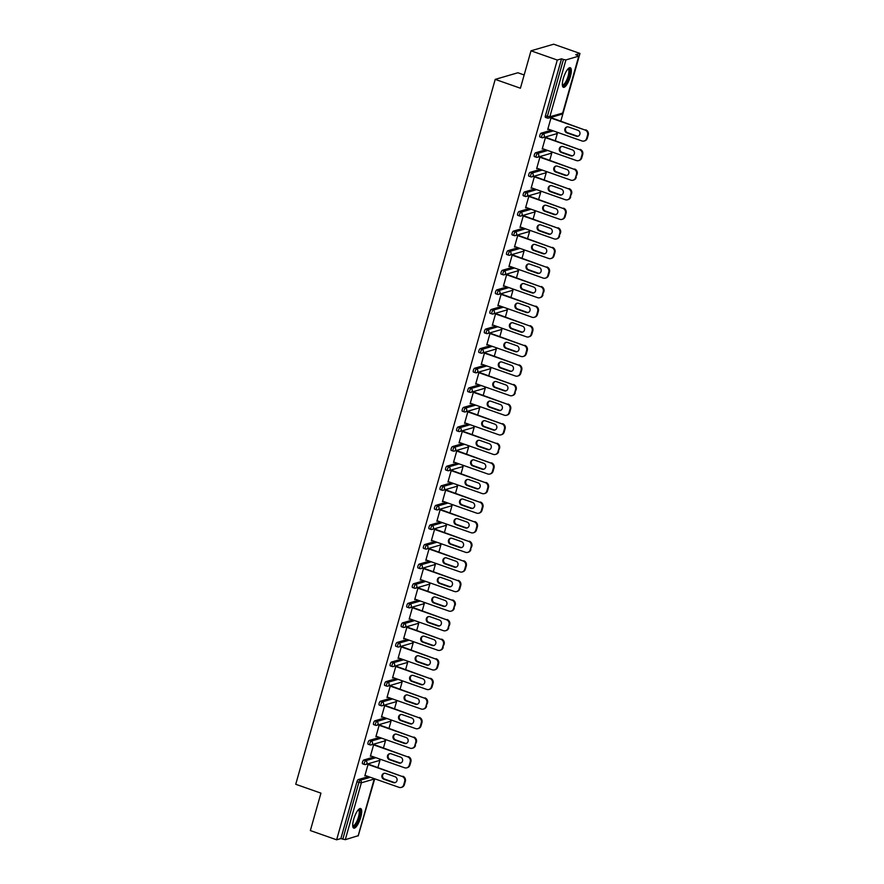 <?xml version="1.0" encoding="UTF-8"?>
<svg xmlns="http://www.w3.org/2000/svg" width="884" height="884" viewBox="0 0 884 884"><rect width="100%" height="100%" fill="white"/><g stroke="black" fill="none" stroke-linecap="round" stroke-linejoin="round"><path stroke-width="1.33" d="M360.749 817.313A10.387 3.061 109.4 0 0 360.65 808.54A10.387 3.061 109.4 0 0 353.666 819.369A10.387 3.061 109.4 0 0 353.766 828.131A10.387 3.061 109.4 0 0 360.749 817.313M570.379 76.477A10.387 3.061 109.4 0 0 570.279 67.714A10.387 3.061 109.4 0 0 563.296 78.543A10.387 3.061 109.4 0 0 563.395 87.306A10.387 3.061 109.4 0 0 570.379 76.477M524.168 74.963L517.902 72.764L495.217 79.372L295.742 784.285L320.947 793.147L310.35 830.562L336.627 839.8L557.285 60.046L530.997 50.808L553.693 44.2L579.97 53.438L575.727 54.675L578.887 56.09L562.732 112.832M358.959 833.292L374.717 778.815M377.921 767.489L380.253 759.223M383.457 747.897L385.8 739.632M389.004 728.317L391.336 720.051M394.54 708.725L396.883 700.459M400.087 689.133L402.43 680.868M405.634 669.553L407.966 661.287M411.171 649.961L413.513 641.696M416.718 630.369L419.06 622.104M422.254 610.789L424.596 602.523M427.801 591.197L430.143 582.932M433.348 571.605L435.679 563.34M438.884 552.025L441.226 543.759M444.431 532.433L446.774 524.168M449.978 512.842L452.31 504.576M455.514 493.261L457.857 484.996M461.061 473.669L463.393 465.404M466.597 454.078L468.94 445.812M472.144 434.497L474.487 426.232M477.692 414.905L480.023 406.64M483.228 395.314L485.57 387.048M488.775 375.733L491.117 367.468M494.311 356.142L496.653 347.876M499.858 336.55L502.2 328.284M505.405 316.969L507.736 308.704M510.941 297.378L513.284 289.112M516.488 277.786L518.831 269.521M522.035 258.205L524.367 249.94M527.571 238.614L529.914 230.348M533.118 219.022L535.45 210.757M538.654 199.441L540.997 191.176M544.201 179.85L546.544 171.584M549.749 160.258L552.08 151.993M555.285 140.678L557.627 132.412M560.832 121.086L579.97 53.438M545.572 117.373A2 0.586 -70.6 0 1 545.45 117.373A2 0.586 -70.6 0 1 545.428 115.694L547.351 116.368L563.439 59.482L565.926 59.924L578.887 56.09M545.428 115.694L561.528 58.808L557.285 60.046M563.439 59.482L561.528 58.808M358.186 835.7L345.279 839.678L340.87 838.562L336.627 839.8M495.217 79.372L520.411 88.223L530.997 50.808M547.848 129.086L548.412 129.285L547.726 129.484L551.108 117.55L551.649 117.859M340.87 838.562L356.97 781.688A2 0.586 -70.6 0 1 358.186 779.6L368.451 776.616M362.661 763.776A2 0.586 -70.6 0 1 362.528 763.776A2 0.586 -70.6 0 1 362.517 762.096A2 0.586 -70.6 0 1 363.733 760.019L373.998 757.024M368.208 744.195A2 0.586 -70.6 0 1 368.076 744.195A2 0.586 -70.6 0 1 368.053 742.505A2 0.586 -70.6 0 1 369.269 740.427L379.545 737.433M373.744 724.604A2 0.586 -70.6 0 1 373.623 724.604A2 0.586 -70.6 0 1 373.601 722.924A2 0.586 -70.6 0 1 374.816 720.836L385.081 717.841M379.291 705.012A2 0.586 -70.6 0 1 379.159 705.012A2 0.586 -70.6 0 1 379.148 703.332A2 0.586 -70.6 0 1 380.352 701.255L390.629 698.261M384.838 685.431A2 0.586 -70.6 0 1 384.706 685.431A2 0.586 -70.6 0 1 384.684 683.741A2 0.586 -70.6 0 1 385.899 681.663L396.165 678.669M390.374 665.84A2 0.586 -70.6 0 1 390.242 665.84A2 0.586 -70.6 0 1 390.231 664.16A2 0.586 -70.6 0 1 391.446 662.072L401.712 659.077M395.921 646.248A2 0.586 -70.6 0 1 395.789 646.248A2 0.586 -70.6 0 1 395.767 644.569A2 0.586 -70.6 0 1 396.982 642.491L407.259 639.497M401.458 626.668A2 0.586 -70.6 0 1 401.336 626.668A2 0.586 -70.6 0 1 401.314 624.977A2 0.586 -70.6 0 1 402.529 622.9L412.795 619.905M407.005 607.076A2 0.586 -70.6 0 1 406.872 607.076A2 0.586 -70.6 0 1 406.861 605.396A2 0.586 -70.6 0 1 408.065 603.308L418.342 600.313M412.552 587.484A2 0.586 -70.6 0 1 412.419 587.484A2 0.586 -70.6 0 1 412.397 585.805A2 0.586 -70.6 0 1 413.613 583.727L423.878 580.733M418.088 567.904A2 0.586 -70.6 0 1 417.966 567.904A2 0.586 -70.6 0 1 417.944 566.213A2 0.586 -70.6 0 1 419.16 564.136L429.425 561.141M423.635 548.312A2 0.586 -70.6 0 1 423.502 548.312A2 0.586 -70.6 0 1 423.48 546.632A2 0.586 -70.6 0 1 424.696 544.544L434.972 541.549M429.171 528.72A2 0.586 -70.6 0 1 429.049 528.72A2 0.586 -70.6 0 1 429.027 527.041A2 0.586 -70.6 0 1 430.243 524.952L440.508 521.969M434.718 509.14A2 0.586 -70.6 0 1 434.585 509.14A2 0.586 -70.6 0 1 434.574 507.449A2 0.586 -70.6 0 1 435.79 505.372L446.055 502.377M440.265 489.548A2 0.586 -70.6 0 1 440.133 489.548A2 0.586 -70.6 0 1 440.11 487.869A2 0.586 -70.6 0 1 441.326 485.78L451.602 482.786M445.801 469.957A2 0.586 -70.6 0 1 445.68 469.957A2 0.586 -70.6 0 1 445.658 468.277A2 0.586 -70.6 0 1 446.873 466.188L457.138 463.205M451.348 450.376A2 0.586 -70.6 0 1 451.216 450.376A2 0.586 -70.6 0 1 451.205 448.685A2 0.586 -70.6 0 1 452.409 446.608L462.686 443.613M456.895 430.784A2 0.586 -70.6 0 1 456.763 430.784A2 0.586 -70.6 0 1 456.741 429.105A2 0.586 -70.6 0 1 457.956 427.016L468.222 424.022M462.431 411.193A2 0.586 -70.6 0 1 462.299 411.193A2 0.586 -70.6 0 1 462.288 409.513A2 0.586 -70.6 0 1 463.503 407.425L473.769 404.441M467.979 391.612A2 0.586 -70.6 0 1 467.846 391.612A2 0.586 -70.6 0 1 467.824 389.921A2 0.586 -70.6 0 1 469.039 387.844L479.316 384.849M473.515 372.02A2 0.586 -70.6 0 1 473.393 372.02A2 0.586 -70.6 0 1 473.371 370.341A2 0.586 -70.6 0 1 474.586 368.252L484.852 365.258M479.062 352.429A2 0.586 -70.6 0 1 478.929 352.429A2 0.586 -70.6 0 1 478.918 350.749A2 0.586 -70.6 0 1 480.123 348.661L490.399 345.677M484.609 332.848A2 0.586 -70.6 0 1 484.476 332.848A2 0.586 -70.6 0 1 484.454 331.157A2 0.586 -70.6 0 1 485.67 329.08L495.935 326.086M490.145 313.256A2 0.586 -70.6 0 1 490.012 313.256A2 0.586 -70.6 0 1 490.001 311.577A2 0.586 -70.6 0 1 491.217 309.488L501.482 306.494M495.692 293.665A2 0.586 -70.6 0 1 495.559 293.665A2 0.586 -70.6 0 1 495.537 291.985A2 0.586 -70.6 0 1 496.753 289.897L507.029 286.913M501.228 274.084A2 0.586 -70.6 0 1 501.106 274.084A2 0.586 -70.6 0 1 501.084 272.394A2 0.586 -70.6 0 1 502.3 270.316L512.565 267.322M506.775 254.493A2 0.586 -70.6 0 1 506.642 254.493A2 0.586 -70.6 0 1 506.631 252.813A2 0.586 -70.6 0 1 507.836 250.725L518.112 247.73M512.322 234.901A2 0.586 -70.6 0 1 512.19 234.901A2 0.586 -70.6 0 1 512.168 233.221A2 0.586 -70.6 0 1 513.383 231.133L523.648 228.149M517.858 215.32A2 0.586 -70.6 0 1 517.737 215.32A2 0.586 -70.6 0 1 517.715 213.63A2 0.586 -70.6 0 1 518.93 211.552L529.196 208.558M523.405 195.729A2 0.586 -70.6 0 1 523.273 195.729A2 0.586 -70.6 0 1 523.262 194.049A2 0.586 -70.6 0 1 524.466 191.961L534.743 188.966M528.941 176.137A2 0.586 -70.6 0 1 528.82 176.137A2 0.586 -70.6 0 1 528.798 174.457A2 0.586 -70.6 0 1 530.013 172.369L540.279 169.385M534.488 156.556A2 0.586 -70.6 0 1 534.356 156.556A2 0.586 -70.6 0 1 534.345 154.866A2 0.586 -70.6 0 1 535.56 152.788L545.826 149.794M540.036 136.965A2 0.586 -70.6 0 1 539.903 136.965A2 0.586 -70.6 0 1 539.881 135.285A2 0.586 -70.6 0 1 541.096 133.197L551.373 130.202M546.102 137.44L545.561 137.142L542.19 149.065L542.898 148.766M540.555 157.032L540.025 156.733L536.643 168.656L537.35 168.358M535.019 176.623L534.477 176.314L531.107 188.248L531.814 187.938M529.472 196.204L528.93 195.905L525.56 207.828L526.267 207.53M523.936 215.795L523.394 215.497L520.013 227.42L520.731 227.122M518.389 235.387L517.847 235.078L514.477 247.012L515.184 246.702M512.842 254.968L512.311 254.669L508.93 266.592L509.637 266.294M507.305 274.559L506.764 274.261L503.383 286.184L504.101 285.886M501.758 294.151L501.217 293.842L497.847 305.776L498.554 305.466M496.211 313.732L495.681 313.433L492.3 325.356L493.018 325.058M490.675 333.323L490.134 333.025L486.764 344.948L487.471 344.649M485.128 352.915L484.587 352.606L481.216 364.539L481.924 364.23M479.592 372.495L479.051 372.197L475.669 384.12L476.388 383.822M474.045 392.087L473.504 391.789L470.133 403.712L470.841 403.413M468.498 411.679L467.967 411.369L464.586 423.303L465.293 422.994M462.962 431.259L462.42 430.961L459.05 442.884L459.757 442.586M457.415 450.851L456.873 450.553L453.503 462.476L454.21 462.177M451.879 470.443L451.337 470.133L447.956 482.067L448.674 481.758M446.332 490.023L445.79 489.725L442.42 501.648L443.127 501.35M440.784 509.615L440.254 509.317L436.873 521.24L437.58 520.941M435.248 529.207L434.707 528.897L431.326 540.831L432.044 540.522M429.701 548.787L429.16 548.489L425.79 560.412L426.497 560.113M424.154 568.379L423.624 568.081L420.243 580.003L420.961 579.705M418.618 587.971L418.077 587.661L414.707 599.595L415.414 599.286M413.071 607.551L412.53 607.253L409.159 619.176L409.867 618.877M407.535 627.143L406.994 626.844L403.612 638.767L404.331 638.469M401.988 646.734L401.447 646.425L398.076 658.359L398.783 658.05M396.441 666.315L395.91 666.017L392.529 677.94L393.236 677.641M390.905 685.907L390.363 685.608L386.993 697.531L387.7 697.233M385.358 705.498L384.816 705.189L381.446 717.123L382.153 716.814M379.822 725.079L379.28 724.781L375.899 736.704L376.617 736.405M374.275 744.671L373.733 744.372L370.363 756.295L371.07 755.997M368.727 764.262L368.197 763.953L364.816 775.887L365.523 775.577M542.864 148.866L542.301 148.667M537.328 168.457L536.754 168.258M531.781 188.049L531.218 187.85M526.245 207.63L525.671 207.431M520.698 227.221L520.135 227.022M515.151 246.813L514.587 246.614M509.615 266.393L509.04 266.195M504.068 285.985L503.504 285.786M498.521 305.577L497.957 305.378M492.985 325.157L492.41 324.958M487.438 344.749L486.874 344.55M481.902 364.341L481.327 364.142M476.354 383.921L475.791 383.722M470.807 403.513L470.244 403.314M465.271 423.104L464.697 422.906M459.724 442.685L459.161 442.486M454.188 462.277L453.614 462.078M448.641 481.868L448.077 481.669M443.094 501.449L442.53 501.25M437.558 521.041L436.983 520.842M432.011 540.632L431.447 540.433M426.464 560.213L425.9 560.014M420.928 579.805L420.353 579.606M415.381 599.396L414.817 599.197M409.844 618.977L409.27 618.778M404.297 638.568L403.734 638.37M398.75 658.16L398.187 657.961M393.214 677.741L392.64 677.542M387.667 697.332L387.104 697.133M382.131 716.924L381.557 716.725M376.584 736.505L376.02 736.306M371.037 756.096L370.473 755.897M365.501 775.688L364.926 775.489M587.573 135.064L586.611 138.457L587.296 138.258L588.258 134.865L587.573 135.064A3.989 3.735 -106.2 0 0 585.042 130.036L550.964 118.058M586.611 138.457A3.989 3.735 -106.2 0 1 581.948 140.954L547.87 128.976M568.556 126.998A3.127 2.928 -106.2 0 0 564.777 129.86A3.127 2.928 -106.2 0 0 566.887 132.898L576.246 136.191A3.127 2.928 -106.2 0 0 580.014 133.329A3.127 2.928 -106.2 0 0 577.915 130.291L568.556 126.998M585.042 130.036L551.075 117.66M585.727 129.838A3.989 3.735 73.8 0 1 588.258 134.865M587.296 138.258A3.989 3.735 73.8 0 1 584.81 140.821L584.136 141.02M567.185 126.865A3.127 2.928 -106.2 0 0 567.561 132.699L576.921 135.992A3.127 2.928 -106.2 0 0 578.291 136.125M582.037 154.656L581.075 158.048L581.749 157.849L582.711 154.457L582.037 154.656A3.989 3.735 -106.2 0 0 579.495 149.617L545.417 137.639M581.075 158.048A3.989 3.735 -106.2 0 1 576.412 160.545L542.334 148.567M563.009 146.589A3.127 2.928 -106.2 0 0 559.229 149.451A3.127 2.928 -106.2 0 0 561.34 152.49L570.699 155.783A3.127 2.928 -106.2 0 0 574.478 152.921A3.127 2.928 -106.2 0 0 572.368 149.871L563.009 146.589M579.495 149.617L545.538 137.241M580.18 149.418A3.989 3.735 73.8 0 1 582.711 154.457M581.749 157.849A3.989 3.735 73.8 0 1 579.274 160.413L578.589 160.612M561.649 146.457A3.127 2.928 -106.2 0 0 562.025 152.291L571.384 155.584A3.127 2.928 -106.2 0 0 572.744 155.706M576.49 174.236L575.528 177.629L577.175 174.049L576.49 174.236A3.989 3.735 -106.2 0 0 573.959 169.209L539.881 157.23M575.528 177.629A3.989 3.735 -106.2 0 1 570.865 180.137L536.787 168.159M557.461 166.17A3.127 2.928 -106.2 0 0 553.693 169.032A3.127 2.928 -106.2 0 0 555.793 172.071L565.152 175.363A3.127 2.928 -106.2 0 0 568.931 172.502A3.127 2.928 -106.2 0 0 566.821 169.463L557.461 166.17M573.959 169.209L539.991 156.833M574.633 169.01A3.989 3.735 73.8 0 1 577.175 174.049M576.213 177.43A3.989 3.735 73.8 0 1 573.727 180.005L573.053 180.203M556.102 166.048A3.127 2.928 -106.2 0 0 556.478 171.872L565.837 175.165A3.127 2.928 -106.2 0 0 567.196 175.297M570.942 193.828L569.992 197.22L571.628 193.629L570.942 193.828A3.989 3.735 -106.2 0 0 568.412 188.8L534.334 176.822M569.992 197.22A3.989 3.735 -106.2 0 1 565.318 199.718L531.24 187.739M551.925 185.762A3.127 2.928 -106.2 0 0 548.146 188.623A3.127 2.928 -106.2 0 0 550.257 191.662L559.616 194.955A3.127 2.928 -106.2 0 0 563.384 192.093A3.127 2.928 -106.2 0 0 561.285 189.054L551.925 185.762M568.412 188.8L534.444 176.424M569.097 188.601A3.989 3.735 73.8 0 1 571.628 193.629M570.666 197.022A3.989 3.735 73.8 0 1 568.191 199.585L567.506 199.784M550.566 185.629A3.127 2.928 -106.2 0 0 550.931 191.463L560.29 194.756A3.127 2.928 -106.2 0 0 561.66 194.889M565.406 213.42L564.445 216.812L565.13 216.613L566.08 213.221L565.406 213.42A3.989 3.735 -106.2 0 0 562.876 208.381L528.798 196.403M564.445 216.812A3.989 3.735 -106.2 0 1 559.782 219.309L525.704 207.331M546.378 205.353A3.127 2.928 -106.2 0 0 542.61 208.215A3.127 2.928 -106.2 0 0 544.71 211.254L554.069 214.547A3.127 2.928 -106.2 0 0 557.848 211.685A3.127 2.928 -106.2 0 0 555.738 208.635L546.378 205.353M562.876 208.381L528.908 196.005M563.55 208.182A3.989 3.735 73.8 0 1 566.08 213.221M565.13 216.613A3.989 3.735 73.8 0 1 562.644 219.177L561.959 219.376M545.019 205.221A3.127 2.928 -106.2 0 0 545.395 211.055L554.754 214.348A3.127 2.928 -106.2 0 0 556.113 214.469M559.859 233L558.898 236.393L560.544 232.812L559.859 233A3.989 3.735 -106.2 0 0 557.329 227.973L523.251 215.994M558.898 236.393A3.989 3.735 -106.2 0 1 554.235 238.901L520.157 226.923M540.842 224.934A3.127 2.928 -106.2 0 0 537.063 227.796A3.127 2.928 -106.2 0 0 539.163 230.834L548.522 234.127A3.127 2.928 -106.2 0 0 552.301 231.265A3.127 2.928 -106.2 0 0 550.202 228.227L540.842 224.934M557.329 227.973L523.361 215.597M558.003 227.774A3.989 3.735 73.8 0 1 560.544 232.812M559.583 236.194A3.989 3.735 73.8 0 1 557.097 238.768L556.423 238.967M539.472 224.812A3.127 2.928 -106.2 0 0 539.848 230.636L549.207 233.928A3.127 2.928 -106.2 0 0 550.566 234.061M568.158 68.742A8.984 2.652 -70.6 0 1 569.484 69.394A8.984 2.652 -70.6 0 1 567.451 80.378A8.984 2.652 -70.6 0 1 562.379 85.173M562.346 84.731A8.321 2.453 109.4 0 0 562.522 84.809A8.321 2.453 109.4 0 0 567.13 78.996A8.321 2.453 109.4 0 0 568.622 69.759A8.321 2.453 109.4 0 0 568.036 69.118A8.321 2.453 109.4 0 0 567.848 69.074M562.92 86.952A10.321 3.05 109.4 0 0 568.456 78.996A10.321 3.05 109.4 0 0 570.025 68.234A10.321 3.05 109.4 0 0 569.683 67.703M358.517 809.567A8.984 2.652 -70.6 0 1 359.854 810.219A8.984 2.652 -70.6 0 1 357.821 821.203A8.984 2.652 -70.6 0 1 352.738 826.01M352.716 825.557A8.321 2.453 109.4 0 0 352.882 825.645A8.321 2.453 109.4 0 0 357.501 819.833A8.321 2.453 109.4 0 0 358.981 810.584A8.321 2.453 109.4 0 0 358.407 809.943A8.321 2.453 109.4 0 0 358.219 809.899M353.291 827.778A10.321 3.05 109.4 0 0 358.827 819.822A10.321 3.05 109.4 0 0 360.385 809.059A10.321 3.05 109.4 0 0 360.053 808.529M554.323 252.592L553.362 255.984L554.036 255.785L554.997 252.393L554.323 252.592A3.989 3.735 -106.2 0 0 551.782 247.564L517.704 235.586M553.362 255.984A3.989 3.735 -106.2 0 1 548.699 258.482L514.621 246.503M535.295 244.525A3.127 2.928 -106.2 0 0 531.516 247.387A3.127 2.928 -106.2 0 0 533.627 250.426L542.986 253.719A3.127 2.928 -106.2 0 0 546.765 250.857A3.127 2.928 -106.2 0 0 544.654 247.818L535.295 244.525M551.782 247.564L517.825 235.188M552.467 247.365A3.989 3.735 73.8 0 1 554.997 252.393M554.036 255.785A3.989 3.735 73.8 0 1 551.561 258.349L550.876 258.548M533.936 244.393A3.127 2.928 -106.2 0 0 534.301 250.227L543.66 253.52A3.127 2.928 -106.2 0 0 545.03 253.653M548.776 272.184L547.815 275.576L548.5 275.377L549.461 271.985L548.776 272.184A3.989 3.735 -106.2 0 0 546.246 267.145L512.168 255.167M547.815 275.576A3.989 3.735 -106.2 0 1 543.152 278.073L509.073 266.095M529.748 264.117A3.127 2.928 -106.2 0 0 525.98 266.979A3.127 2.928 -106.2 0 0 528.079 270.018L537.439 273.311A3.127 2.928 -106.2 0 0 541.218 270.449A3.127 2.928 -106.2 0 0 539.107 267.399L529.748 264.117M546.246 267.145L512.278 254.769M546.92 266.946A3.989 3.735 73.8 0 1 549.461 271.985M548.5 275.377A3.989 3.735 73.8 0 1 546.014 277.941L545.329 278.14M528.389 263.985A3.127 2.928 -106.2 0 0 528.765 269.819L538.124 273.112A3.127 2.928 -106.2 0 0 539.483 273.233M543.229 291.764L542.279 295.157L543.914 291.576L543.229 291.764A3.989 3.735 -106.2 0 0 540.699 286.736L506.62 274.758M542.279 295.157A3.989 3.735 -106.2 0 1 537.605 297.665L503.526 285.687M524.212 283.698A3.127 2.928 -106.2 0 0 520.433 286.56A3.127 2.928 -106.2 0 0 522.543 289.598L531.903 292.891A3.127 2.928 -106.2 0 0 535.671 290.029A3.127 2.928 -106.2 0 0 533.571 286.991L524.212 283.698M540.699 286.736L506.731 274.36M541.384 286.538A3.989 3.735 73.8 0 1 543.914 291.576M542.953 294.958A3.989 3.735 73.8 0 1 540.467 297.532L539.793 297.731M522.842 283.576A3.127 2.928 -106.2 0 0 523.217 289.411L532.577 292.692A3.127 2.928 -106.2 0 0 533.947 292.825M537.693 311.356L536.732 314.748L537.417 314.549L538.367 311.157L537.693 311.356A3.989 3.735 -106.2 0 0 535.152 306.328L501.073 294.35M536.732 314.748A3.989 3.735 -106.2 0 1 532.069 317.245L497.99 305.267M518.665 303.289A3.127 2.928 -106.2 0 0 514.886 306.151A3.127 2.928 -106.2 0 0 516.996 309.19L526.356 312.483A3.127 2.928 -106.2 0 0 530.135 309.621A3.127 2.928 -106.2 0 0 528.024 306.582L518.665 303.289M535.152 306.328L501.195 293.952M535.837 306.129A3.989 3.735 73.8 0 1 538.367 311.157M537.417 314.549A3.989 3.735 73.8 0 1 534.931 317.113L534.245 317.312M517.306 303.157A3.127 2.928 -106.2 0 0 517.681 308.991L527.041 312.284A3.127 2.928 -106.2 0 0 528.4 312.417M532.146 330.947L531.185 334.34L531.87 334.141L532.831 330.749L532.146 330.947A3.989 3.735 -106.2 0 0 529.615 325.909L495.537 313.93M531.185 334.34A3.989 3.735 -106.2 0 1 526.521 336.837L492.443 324.859M513.129 322.881A3.127 2.928 -106.2 0 0 509.35 325.743A3.127 2.928 -106.2 0 0 511.449 328.782L520.809 332.075A3.127 2.928 -106.2 0 0 524.588 329.213A3.127 2.928 -106.2 0 0 522.488 326.163L513.129 322.881M529.615 325.909L495.648 313.533M530.289 325.71A3.989 3.735 73.8 0 1 532.831 330.749M531.87 334.141A3.989 3.735 73.8 0 1 529.383 336.705L528.709 336.903M511.759 322.748A3.127 2.928 -106.2 0 0 512.134 328.583L521.494 331.876A3.127 2.928 -106.2 0 0 522.853 331.997M526.61 350.539L525.649 353.92L526.323 353.722L527.284 350.34L526.61 350.539A3.989 3.735 -106.2 0 0 524.068 345.5L489.99 333.522M525.649 353.92A3.989 3.735 -106.2 0 1 520.974 356.429L486.896 344.451M507.582 342.462A3.127 2.928 -106.2 0 0 503.803 345.324A3.127 2.928 -106.2 0 0 505.913 348.362L515.273 351.655A3.127 2.928 -106.2 0 0 519.052 348.793A3.127 2.928 -106.2 0 0 516.941 345.754L507.582 342.462M524.068 345.5L490.101 333.124M524.753 345.301A3.989 3.735 73.8 0 1 527.284 350.34M526.323 353.722A3.989 3.735 73.8 0 1 523.847 356.296L523.162 356.495M506.223 342.34A3.127 2.928 -106.2 0 0 506.587 348.174L515.947 351.456A3.127 2.928 -106.2 0 0 517.317 351.589M521.063 370.12L520.101 373.512L520.787 373.313L521.737 369.921L521.063 370.12A3.989 3.735 -106.2 0 0 518.532 365.092L484.454 353.114M520.101 373.512A3.989 3.735 -106.2 0 1 515.438 376.009L481.36 364.031M502.035 362.053A3.127 2.928 -106.2 0 0 498.267 364.915A3.127 2.928 -106.2 0 0 500.366 367.954L509.725 371.247A3.127 2.928 -106.2 0 0 513.505 368.385A3.127 2.928 -106.2 0 0 511.394 365.346L502.035 362.053M518.532 365.092L484.565 352.716M519.206 364.893A3.989 3.735 73.8 0 1 521.737 369.921M520.787 373.313A3.989 3.735 73.8 0 1 518.3 375.888L517.615 376.076M500.675 361.921A3.127 2.928 -106.2 0 0 501.051 367.755L510.411 371.048A3.127 2.928 -106.2 0 0 511.77 371.181M515.516 389.711L514.554 393.104L516.201 389.512L515.516 389.711A3.989 3.735 -106.2 0 0 512.985 384.673L478.907 372.694M514.554 393.104A3.989 3.735 -106.2 0 1 509.891 395.601L475.813 383.623M496.499 381.645A3.127 2.928 -106.2 0 0 492.719 384.507A3.127 2.928 -106.2 0 0 494.83 387.546L504.189 390.838A3.127 2.928 -106.2 0 0 507.957 387.977A3.127 2.928 -106.2 0 0 505.858 384.927L496.499 381.645M512.985 384.673L479.017 372.297M513.67 384.474A3.989 3.735 73.8 0 1 516.201 389.512M515.239 392.905A3.989 3.735 73.8 0 1 512.753 395.468L512.079 395.667M495.128 381.512A3.127 2.928 -106.2 0 0 495.504 387.347L504.863 390.64A3.127 2.928 -106.2 0 0 506.234 390.761M509.98 409.303L509.018 412.684L509.692 412.485L510.654 409.104L509.98 409.303A3.989 3.735 -106.2 0 0 507.438 404.264L473.36 392.286M509.018 412.684A3.989 3.735 -106.2 0 1 504.355 415.193L470.277 403.214M490.952 401.226A3.127 2.928 -106.2 0 0 487.172 404.087A3.127 2.928 -106.2 0 0 489.283 407.126L498.642 410.419A3.127 2.928 -106.2 0 0 502.421 407.557A3.127 2.928 -106.2 0 0 500.311 404.518L490.952 401.226M507.438 404.264L473.481 391.888M508.123 404.065A3.989 3.735 73.8 0 1 510.654 409.104M509.692 412.485A3.989 3.735 73.8 0 1 507.217 415.06L506.532 415.259M489.592 401.104A3.127 2.928 -106.2 0 0 489.968 406.938L499.327 410.22A3.127 2.928 -106.2 0 0 500.687 410.353M504.433 428.884L503.471 432.276L504.156 432.077L505.118 428.685L504.433 428.884A3.989 3.735 -106.2 0 0 501.902 423.856L467.824 411.878M503.471 432.276A3.989 3.735 -106.2 0 1 498.808 434.773L464.73 422.795M485.404 420.817A3.127 2.928 -106.2 0 0 481.636 423.679A3.127 2.928 -106.2 0 0 483.736 426.718L493.095 430.011A3.127 2.928 -106.2 0 0 496.874 427.149A3.127 2.928 -106.2 0 0 494.764 424.11L485.404 420.817M501.902 423.856L467.934 411.48M502.576 423.657A3.989 3.735 73.8 0 1 505.118 428.685M504.156 432.077A3.989 3.735 73.8 0 1 501.67 434.652L500.996 434.84M484.045 420.685A3.127 2.928 -106.2 0 0 484.421 426.519L493.78 429.812A3.127 2.928 -106.2 0 0 495.139 429.944M498.885 448.475L497.935 451.868L499.571 448.276L498.885 448.475A3.989 3.735 -106.2 0 0 496.355 443.437L462.277 431.458M497.935 451.868A3.989 3.735 -106.2 0 1 493.261 454.365L459.183 442.387M479.868 440.409A3.127 2.928 -106.2 0 0 476.089 443.271A3.127 2.928 -106.2 0 0 478.2 446.309L487.559 449.602A3.127 2.928 -106.2 0 0 491.327 446.74A3.127 2.928 -106.2 0 0 489.228 443.691L479.868 440.409M496.355 443.437L462.387 431.06M497.04 443.238A3.989 3.735 73.8 0 1 499.571 448.276M498.609 451.669A3.989 3.735 73.8 0 1 496.134 454.232L495.449 454.431M478.509 440.276A3.127 2.928 -106.2 0 0 478.874 446.111L488.233 449.404A3.127 2.928 -106.2 0 0 489.603 449.525M493.349 468.067L492.388 471.448L493.073 471.249L494.023 467.868L493.349 468.067A3.989 3.735 -106.2 0 0 490.819 463.028L456.741 451.05M492.388 471.448A3.989 3.735 -106.2 0 1 487.725 473.957L453.647 461.978M474.321 459.989A3.127 2.928 -106.2 0 0 470.553 462.851A3.127 2.928 -106.2 0 0 472.653 465.89L482.012 469.183A3.127 2.928 -106.2 0 0 485.791 466.321A3.127 2.928 -106.2 0 0 483.681 463.282L474.321 459.989M490.819 463.028L456.851 450.652M491.493 462.829A3.989 3.735 73.8 0 1 494.023 467.868M493.073 471.249A3.989 3.735 73.8 0 1 490.587 473.824L489.902 474.023M472.962 459.868A3.127 2.928 -106.2 0 0 473.338 465.702L482.697 468.984A3.127 2.928 -106.2 0 0 484.056 469.117M487.802 487.648L486.841 491.04L487.526 490.841L488.487 487.449L487.802 487.648A3.989 3.735 -106.2 0 0 485.272 482.62L451.194 470.642M486.841 491.04A3.989 3.735 -106.2 0 1 482.178 493.537L448.1 481.559M468.785 479.581A3.127 2.928 -106.2 0 0 465.006 482.443A3.127 2.928 -106.2 0 0 467.117 485.482L476.476 488.775A3.127 2.928 -106.2 0 0 480.244 485.913A3.127 2.928 -106.2 0 0 478.145 482.874L468.785 479.581M485.272 482.62L451.304 470.244M485.957 482.421A3.989 3.735 73.8 0 1 488.487 487.449M487.526 490.841A3.989 3.735 73.8 0 1 485.04 493.416L484.366 493.603M467.415 479.448A3.127 2.928 -106.2 0 0 467.791 485.283L477.15 488.576A3.127 2.928 -106.2 0 0 478.509 488.708M482.266 507.239L481.305 510.632L481.979 510.433L482.94 507.04L482.266 507.239A3.989 3.735 -106.2 0 0 479.725 502.2L445.647 490.222M481.305 510.632A3.989 3.735 -106.2 0 1 476.642 513.129L442.564 501.151M463.238 499.173A3.127 2.928 -106.2 0 0 459.459 502.035A3.127 2.928 -106.2 0 0 461.57 505.073L470.929 508.366A3.127 2.928 -106.2 0 0 474.708 505.504A3.127 2.928 -106.2 0 0 472.597 502.455L463.238 499.173M479.725 502.2L445.768 489.824M480.41 502.002A3.989 3.735 73.8 0 1 482.94 507.04M481.979 510.433A3.989 3.735 73.8 0 1 479.504 512.996L478.819 513.195M461.879 499.04A3.127 2.928 -106.2 0 0 462.244 504.874L471.603 508.167A3.127 2.928 -106.2 0 0 472.973 508.289M476.719 526.831L475.758 530.212L476.443 530.013L477.404 526.632L476.719 526.831A3.989 3.735 -106.2 0 0 474.189 521.792L440.11 509.814M475.758 530.212A3.989 3.735 -106.2 0 1 471.095 532.721L437.016 520.742M457.691 518.753A3.127 2.928 -106.2 0 0 453.923 521.615A3.127 2.928 -106.2 0 0 456.022 524.654L465.382 527.947A3.127 2.928 -106.2 0 0 469.161 525.085A3.127 2.928 -106.2 0 0 467.05 522.046L457.691 518.753M474.189 521.792L440.221 509.416M474.863 521.593A3.989 3.735 73.8 0 1 477.404 526.632M476.443 530.013A3.989 3.735 73.8 0 1 473.957 532.588L473.272 532.787M456.332 518.632A3.127 2.928 -106.2 0 0 456.708 524.466L466.067 527.748A3.127 2.928 -106.2 0 0 467.426 527.881M471.172 546.411L470.222 549.804L471.857 546.213L471.172 546.411A3.989 3.735 -106.2 0 0 468.642 541.384L434.563 529.405M470.222 549.804A3.989 3.735 -106.2 0 1 465.548 552.301L431.469 540.323M452.155 538.345A3.127 2.928 -106.2 0 0 448.376 541.207A3.127 2.928 -106.2 0 0 450.486 544.246L459.846 547.539A3.127 2.928 -106.2 0 0 463.614 544.677A3.127 2.928 -106.2 0 0 461.514 541.638L452.155 538.345M468.642 541.384L434.674 529.008M469.327 541.185A3.989 3.735 73.8 0 1 471.857 546.213M470.896 549.605A3.989 3.735 73.8 0 1 468.409 552.18L467.735 552.367M450.785 538.212A3.127 2.928 -106.2 0 0 451.16 544.047L460.52 547.34A3.127 2.928 -106.2 0 0 461.89 547.472M465.636 566.003L464.675 569.395L465.36 569.197L466.31 565.804L465.636 566.003A3.989 3.735 -106.2 0 0 463.094 560.964L429.016 548.986M464.675 569.395A3.989 3.735 -106.2 0 1 460.012 571.893L425.933 559.915M446.608 557.937A3.127 2.928 -106.2 0 0 442.829 560.799A3.127 2.928 -106.2 0 0 444.939 563.837L454.299 567.13A3.127 2.928 -106.2 0 0 458.078 564.268A3.127 2.928 -106.2 0 0 455.967 561.218L446.608 557.937M463.094 560.964L429.138 548.588M463.78 560.776A3.989 3.735 73.8 0 1 466.31 565.804M465.36 569.197A3.989 3.735 73.8 0 1 462.873 571.76L462.188 571.959M445.249 557.804A3.127 2.928 -106.2 0 0 445.624 563.638L454.984 566.931A3.127 2.928 -106.2 0 0 456.343 567.053M460.089 585.595L459.127 588.976L459.813 588.777L460.774 585.396L460.089 585.595A3.989 3.735 -106.2 0 0 457.558 580.556L423.48 568.578M459.127 588.976A3.989 3.735 -106.2 0 1 454.464 591.484L420.386 579.506M441.072 577.517A3.127 2.928 -106.2 0 0 437.293 580.379A3.127 2.928 -106.2 0 0 439.392 583.418L448.752 586.711A3.127 2.928 -106.2 0 0 452.531 583.849A3.127 2.928 -106.2 0 0 450.431 580.81L441.072 577.517M457.558 580.556L423.591 568.18M458.232 580.357A3.989 3.735 73.8 0 1 460.774 585.396M459.813 588.777A3.989 3.735 73.8 0 1 457.326 591.352L456.652 591.551M439.702 577.396A3.127 2.928 -106.2 0 0 440.077 583.23L449.437 586.512A3.127 2.928 -106.2 0 0 450.796 586.644M454.553 605.175L453.591 608.568L455.227 604.976L454.553 605.175A3.989 3.735 -106.2 0 0 452.011 600.148L417.933 588.169M453.591 608.568A3.989 3.735 -106.2 0 1 448.917 611.065L414.85 599.087M435.525 597.109A3.127 2.928 -106.2 0 0 431.746 599.971A3.127 2.928 -106.2 0 0 433.856 603.01L443.216 606.302A3.127 2.928 -106.2 0 0 446.995 603.441A3.127 2.928 -106.2 0 0 444.884 600.402L435.525 597.109M452.011 600.148L418.044 587.772M452.696 599.949A3.989 3.735 73.8 0 1 455.227 604.976M454.266 608.369A3.989 3.735 73.8 0 1 451.79 610.943L451.105 611.131M434.166 596.976A3.127 2.928 -106.2 0 0 434.53 602.811L443.89 606.104A3.127 2.928 -106.2 0 0 445.26 606.236M449.006 624.767L448.044 628.159L449.691 624.568L449.006 624.767A3.989 3.735 -106.2 0 0 446.475 619.728L412.397 607.75M448.044 628.159A3.989 3.735 -106.2 0 1 443.381 630.657L409.303 618.678M429.978 616.701A3.127 2.928 -106.2 0 0 426.21 619.562A3.127 2.928 -106.2 0 0 428.309 622.601L437.668 625.894A3.127 2.928 -106.2 0 0 441.447 623.032A3.127 2.928 -106.2 0 0 439.337 619.982L429.978 616.701M446.475 619.728L412.508 607.352M447.149 619.54A3.989 3.735 73.8 0 1 449.691 624.568M448.729 627.96A3.989 3.735 73.8 0 1 446.243 630.524L445.558 630.723M428.618 616.568A3.127 2.928 -106.2 0 0 428.994 622.402L438.353 625.695A3.127 2.928 -106.2 0 0 439.713 625.817M443.459 644.359L442.497 647.74L444.144 644.16L443.459 644.359A3.989 3.735 -106.2 0 0 440.928 639.32L406.85 627.342M442.497 647.74A3.989 3.735 -106.2 0 1 437.834 650.248L403.756 638.27M424.442 636.281A3.127 2.928 -106.2 0 0 420.662 639.143A3.127 2.928 -106.2 0 0 422.773 642.182L432.132 645.475A3.127 2.928 -106.2 0 0 435.9 642.613A3.127 2.928 -106.2 0 0 433.801 639.574L424.442 636.281M440.928 639.32L406.96 626.944M441.613 639.121A3.989 3.735 73.8 0 1 444.144 644.16M443.182 647.541A3.989 3.735 73.8 0 1 440.696 650.116L440.022 650.315M423.071 636.16A3.127 2.928 -106.2 0 0 423.447 641.994L432.806 645.276A3.127 2.928 -106.2 0 0 434.177 645.408M437.923 663.939L436.961 667.332L437.635 667.133L438.597 663.74L437.923 663.939A3.989 3.735 -106.2 0 0 435.381 658.911L401.303 646.933M436.961 667.332A3.989 3.735 -106.2 0 1 432.298 669.829L398.22 657.851M418.894 655.873A3.127 2.928 -106.2 0 0 415.115 658.735A3.127 2.928 -106.2 0 0 417.226 661.773L426.585 665.066A3.127 2.928 -106.2 0 0 430.364 662.204A3.127 2.928 -106.2 0 0 428.254 659.166L418.894 655.873M435.381 658.911L401.424 646.536M436.066 658.713A3.989 3.735 73.8 0 1 438.597 663.74M437.635 667.133A3.989 3.735 73.8 0 1 435.16 669.707L434.475 669.895M417.535 655.74A3.127 2.928 -106.2 0 0 417.911 661.575L427.27 664.867A3.127 2.928 -106.2 0 0 428.629 665M432.375 683.531L431.414 686.923L432.099 686.724L433.061 683.332L432.375 683.531A3.989 3.735 -106.2 0 0 429.845 678.492L395.767 666.514M431.414 686.923A3.989 3.735 -106.2 0 1 426.751 689.421L392.673 677.442M413.347 675.464A3.127 2.928 -106.2 0 0 409.579 678.326A3.127 2.928 -106.2 0 0 411.679 681.365L421.038 684.658A3.127 2.928 -106.2 0 0 424.817 681.796A3.127 2.928 -106.2 0 0 422.707 678.757L413.347 675.464M429.845 678.492L395.877 666.116M430.519 678.304A3.989 3.735 73.8 0 1 433.061 683.332M432.099 686.724A3.989 3.735 73.8 0 1 429.613 689.288L428.939 689.487M411.988 675.332A3.127 2.928 -106.2 0 0 412.364 681.166L421.723 684.459A3.127 2.928 -106.2 0 0 423.082 684.581M426.828 703.123L425.878 706.504L427.513 702.924L426.828 703.123A3.989 3.735 -106.2 0 0 424.298 698.084L390.22 686.106M425.878 706.504A3.989 3.735 -106.2 0 1 421.204 709.012L387.126 697.034M407.811 695.045A3.127 2.928 -106.2 0 0 404.032 697.907A3.127 2.928 -106.2 0 0 406.143 700.957L415.502 704.239A3.127 2.928 -106.2 0 0 419.27 701.377A3.127 2.928 -106.2 0 0 417.171 698.338L407.811 695.045M424.298 698.084L390.33 685.708M424.983 697.885A3.989 3.735 73.8 0 1 427.513 702.924M426.552 706.305A3.989 3.735 73.8 0 1 424.077 708.88L423.392 709.079M406.452 694.923A3.127 2.928 -106.2 0 0 406.817 700.758L416.176 704.04A3.127 2.928 -106.2 0 0 417.546 704.172M421.292 722.703L420.331 726.096L421.016 725.897L421.966 722.504L421.292 722.703A3.989 3.735 -106.2 0 0 418.762 717.675L384.684 705.697M420.331 726.096A3.989 3.735 -106.2 0 1 415.668 728.593L381.59 716.615M402.264 714.637A3.127 2.928 -106.2 0 0 398.496 717.499A3.127 2.928 -106.2 0 0 400.596 720.537L409.955 723.83A3.127 2.928 -106.2 0 0 413.734 720.968A3.127 2.928 -106.2 0 0 411.624 717.93L402.264 714.637M418.762 717.675L384.794 705.299M419.436 717.476A3.989 3.735 73.8 0 1 421.966 722.504M421.016 725.897A3.989 3.735 73.8 0 1 418.53 728.471L417.845 728.659M400.905 714.504A3.127 2.928 -106.2 0 0 401.281 720.338L410.64 723.631A3.127 2.928 -106.2 0 0 411.999 723.764M415.745 742.295L414.784 745.687L416.43 742.096L415.745 742.295A3.989 3.735 -106.2 0 0 413.215 737.256L379.137 725.278M414.784 745.687A3.989 3.735 -106.2 0 1 410.121 748.184L376.043 736.206M396.728 734.228A3.127 2.928 -106.2 0 0 392.949 737.09A3.127 2.928 -106.2 0 0 395.06 740.129L404.419 743.422A3.127 2.928 -106.2 0 0 408.187 740.56A3.127 2.928 -106.2 0 0 406.087 737.521L396.728 734.228M413.215 737.256L379.247 724.88M413.9 737.068A3.989 3.735 73.8 0 1 416.43 742.096M415.469 745.488A3.989 3.735 73.8 0 1 412.983 748.052L412.309 748.251M395.358 734.096A3.127 2.928 -106.2 0 0 395.734 739.93L405.093 743.223A3.127 2.928 -106.2 0 0 406.452 743.345M410.209 761.886L409.248 765.268L409.922 765.069L410.883 761.688L410.209 761.886A3.989 3.735 -106.2 0 0 407.668 756.848L373.589 744.869M409.248 765.268A3.989 3.735 -106.2 0 1 404.585 767.776L370.507 755.798M391.181 753.809A3.127 2.928 -106.2 0 0 387.402 756.671A3.127 2.928 -106.2 0 0 389.512 759.721L398.872 763.002A3.127 2.928 -106.2 0 0 402.651 760.141A3.127 2.928 -106.2 0 0 400.54 757.102L391.181 753.809M407.668 756.848L373.711 744.472M408.353 756.649A3.989 3.735 73.8 0 1 410.883 761.688M409.922 765.069A3.989 3.735 73.8 0 1 407.447 767.644L406.762 767.842M389.822 753.687A3.127 2.928 -106.2 0 0 390.198 759.522L399.557 762.804A3.127 2.928 -106.2 0 0 400.916 762.936M404.662 781.467L403.701 784.859L404.386 784.66L405.347 781.268L404.662 781.467A3.989 3.735 -106.2 0 0 402.132 776.439L368.053 764.461M403.701 784.859A3.989 3.735 -106.2 0 1 399.038 787.357L364.959 775.379M385.634 773.401A3.127 2.928 -106.2 0 0 381.866 776.262A3.127 2.928 -106.2 0 0 383.965 779.301L393.325 782.594A3.127 2.928 -106.2 0 0 397.104 779.732A3.127 2.928 -106.2 0 0 394.993 776.693L385.634 773.401M402.132 776.439L368.164 764.063M402.806 776.24A3.989 3.735 73.8 0 1 405.347 781.268M404.386 784.66A3.989 3.735 73.8 0 1 401.9 787.235L401.214 787.434M384.275 773.268A3.127 2.928 -106.2 0 0 384.651 779.102L394.01 782.395A3.127 2.928 -106.2 0 0 395.369 782.528M565.926 59.924L549.826 116.799L562.677 113.064L578.766 56.178M545.45 117.373L547.362 118.047A2 0.586 109.4 0 1 547.351 116.368L549.826 116.799A2 1.867 73.8 0 1 547.494 118.047A2 0.586 109.4 0 1 547.362 118.047A2 2 0 0 0 548.588 118.08L561.428 114.345A2 2 0 0 0 562.799 112.975L562.677 113.064A2 1.867 73.8 0 1 561.428 114.345M358.119 835.933L374.219 779.047L361.368 782.793L345.279 839.678M342.793 839.236L358.893 782.362L356.97 781.688M358.186 779.6L360.108 780.274A2 1.867 -106.2 0 1 361.368 782.793L358.893 782.362A2 0.586 -70.6 0 1 360.108 780.274L370.374 777.29M541.096 133.197L543.019 133.871L553.285 130.876M539.903 136.965L541.826 137.639A2 0.586 109.4 0 1 541.804 135.959A2 0.586 -70.6 0 1 543.019 133.871A2 1.867 -106.2 0 1 544.29 136.39A2 1.867 73.8 0 1 543.041 137.672L555.892 133.937A2 1.867 73.8 0 0 557.13 132.644A2 1.867 -106.2 0 0 557.196 132.257M535.56 152.788L537.472 153.462L547.749 150.468M530.013 172.369L531.936 173.054L542.201 170.06M524.466 191.961L526.389 192.635L536.654 189.64M518.93 211.552L520.842 212.226L531.118 209.232M513.383 231.133L515.306 231.818L525.571 228.823M507.836 250.725L509.759 251.399L520.035 248.415M502.3 270.316L504.223 270.99L514.488 267.996M496.753 289.897L498.675 290.582L508.941 287.587M491.217 309.488L493.128 310.162L503.405 307.179M485.67 329.08L487.592 329.754L497.858 326.76M480.123 348.661L482.045 349.346L492.322 346.351M474.586 368.252L476.509 368.926L486.775 365.943M469.039 387.844L470.962 388.518L481.228 385.523M463.503 407.425L465.415 408.11L475.691 405.115M457.956 427.016L459.879 427.69L470.144 424.707M452.409 446.608L454.332 447.282L464.597 444.287M446.873 466.188L448.785 466.874L459.061 463.879M441.326 485.78L443.249 486.454L453.514 483.471M435.79 505.372L437.702 506.046L447.978 503.051M430.243 524.952L432.166 525.637L442.431 522.643M424.696 544.544L426.618 545.218L436.884 542.235M419.16 564.136L421.071 564.81L431.348 561.815M413.613 583.727L415.535 584.401L425.801 581.407M408.065 603.308L409.988 603.982L420.265 600.998M402.529 622.9L404.452 623.574L414.718 620.579M396.982 642.491L398.905 643.165L409.17 640.171M391.446 662.072L393.358 662.746L403.634 659.762M385.899 681.663L387.822 682.337L398.087 679.343M380.352 701.255L382.275 701.929L392.54 698.935M374.816 720.836L376.728 721.51L387.004 718.526M369.269 740.427L371.192 741.101L381.457 738.107M363.733 760.019L365.644 760.693L375.921 757.699M541.826 137.639A2 0.586 109.4 0 0 541.947 137.639A2 1.867 73.8 0 0 543.041 137.672A2 2 0 0 1 541.826 137.639M534.356 156.556L536.279 157.23A2 0.586 109.4 0 1 536.256 155.54A2 0.586 -70.6 0 1 537.472 153.462A2 1.867 -106.2 0 1 538.743 155.982A2 1.867 73.8 0 1 537.505 157.264L550.345 153.518A2 1.867 73.8 0 0 551.583 152.236A2 1.867 -106.2 0 0 551.66 151.849M536.279 157.23A2 0.586 109.4 0 0 536.411 157.23A2 1.867 73.8 0 0 537.505 157.264A2 2 0 0 1 536.279 157.23M528.82 176.137L530.743 176.811A2 0.586 109.4 0 1 530.72 175.131A2 0.586 -70.6 0 1 531.936 173.054A2 1.867 -106.2 0 1 533.196 175.562A2 1.867 73.8 0 1 531.958 176.844L544.798 173.109A2 1.867 73.8 0 0 546.047 171.827A2 1.867 -106.2 0 0 546.113 171.43M530.743 176.811A2 0.586 109.4 0 0 530.864 176.811A2 1.867 73.8 0 0 531.958 176.844A2 2 0 0 1 530.743 176.811M523.273 195.729L525.195 196.403A2 0.586 109.4 0 1 525.173 194.723A2 0.586 -70.6 0 1 526.389 192.635A2 1.867 -106.2 0 1 527.66 195.154A2 1.867 73.8 0 1 526.411 196.436L539.262 192.701A2 1.867 73.8 0 0 540.5 191.408A2 1.867 -106.2 0 0 540.566 191.021M525.195 196.403A2 0.586 109.4 0 0 525.328 196.403A2 1.867 73.8 0 0 526.411 196.436A2 2 0 0 1 525.195 196.403M517.737 215.32L519.648 215.994A2 0.586 109.4 0 1 519.637 214.304A2 0.586 -70.6 0 1 520.842 212.226A2 1.867 -106.2 0 1 522.112 214.746A2 1.867 73.8 0 1 520.875 216.028L533.715 212.282A2 1.867 73.8 0 0 534.953 211A2 1.867 -106.2 0 0 535.03 210.613M519.648 215.994A2 0.586 109.4 0 0 519.781 215.994A2 1.867 73.8 0 0 520.875 216.028A2 2 0 0 1 519.648 215.994M512.19 234.901L514.112 235.575A2 0.586 109.4 0 1 514.09 233.895A2 0.586 -70.6 0 1 515.306 231.818A2 1.867 -106.2 0 1 516.576 234.326A2 1.867 73.8 0 1 515.328 235.608L528.179 231.873A2 1.867 73.8 0 0 529.417 230.591A2 1.867 -106.2 0 0 529.483 230.194M514.112 235.575A2 0.586 109.4 0 0 514.234 235.575A2 1.867 73.8 0 0 515.328 235.608A2 2 0 0 1 514.112 235.575M506.642 254.493L508.565 255.167A2 0.586 109.4 0 1 508.543 253.487A2 0.586 -70.6 0 1 509.759 251.399A2 1.867 -106.2 0 1 511.029 253.918A2 1.867 73.8 0 1 509.792 255.2L522.632 251.465A2 1.867 73.8 0 0 523.869 250.172A2 1.867 -106.2 0 0 523.947 249.785M508.565 255.167A2 0.586 109.4 0 0 508.698 255.167A2 1.867 73.8 0 0 509.792 255.2A2 2 0 0 1 508.565 255.167M501.106 274.084L503.018 274.758A2 0.586 109.4 0 1 503.007 273.068A2 0.586 -70.6 0 1 504.223 270.99A2 1.867 -106.2 0 1 505.482 273.51A2 1.867 73.8 0 1 504.245 274.791L517.085 271.045A2 1.867 73.8 0 0 518.333 269.764A2 1.867 -106.2 0 0 518.4 269.377M503.018 274.758A2 0.586 109.4 0 0 503.151 274.758A2 1.867 73.8 0 0 504.245 274.791A2 2 0 0 1 503.018 274.758M495.559 293.665L497.482 294.339A2 0.586 109.4 0 1 497.46 292.659A2 0.586 -70.6 0 1 498.675 290.582A2 1.867 -106.2 0 1 499.946 293.09A2 1.867 73.8 0 1 498.698 294.372L511.549 290.637A2 1.867 73.8 0 0 512.786 289.355A2 1.867 -106.2 0 0 512.853 288.957M497.482 294.339A2 0.586 109.4 0 0 497.615 294.339A2 1.867 73.8 0 0 498.698 294.372A2 2 0 0 1 497.482 294.339M490.012 313.256L491.935 313.93A2 0.586 109.4 0 1 491.924 312.251A2 0.586 -70.6 0 1 493.128 310.162A2 1.867 -106.2 0 1 494.399 312.682A2 1.867 73.8 0 1 493.161 313.964L506.002 310.229A2 1.867 73.8 0 0 507.239 308.936A2 1.867 -106.2 0 0 507.317 308.549M491.935 313.93A2 0.586 109.4 0 0 492.068 313.93A2 1.867 73.8 0 0 493.161 313.964A2 2 0 0 1 491.935 313.93M484.476 332.848L486.399 333.522A2 0.586 109.4 0 1 486.377 331.832A2 0.586 -70.6 0 1 487.592 329.754A2 1.867 -106.2 0 1 488.852 332.273A2 1.867 73.8 0 1 487.614 333.555L500.454 329.809A2 1.867 73.8 0 0 501.703 328.528A2 1.867 -106.2 0 0 501.769 328.141M486.399 333.522A2 0.586 109.4 0 0 486.52 333.522A2 1.867 73.8 0 0 487.614 333.555A2 2 0 0 1 486.399 333.522M478.929 352.429L480.852 353.103A2 0.586 109.4 0 1 480.83 351.423A2 0.586 -70.6 0 1 482.045 349.346A2 1.867 -106.2 0 1 483.316 351.854A2 1.867 73.8 0 1 482.067 353.136L494.918 349.401A2 1.867 73.8 0 0 496.156 348.119A2 1.867 -106.2 0 0 496.233 347.721M480.852 353.103A2 0.586 109.4 0 0 480.984 353.103A2 1.867 73.8 0 0 482.067 353.136A2 2 0 0 1 480.852 353.103M473.393 372.02L475.305 372.694A2 0.586 109.4 0 1 475.294 371.015A2 0.586 -70.6 0 1 476.509 368.926A2 1.867 -106.2 0 1 477.769 371.446A2 1.867 73.8 0 1 476.531 372.728L489.371 368.993A2 1.867 73.8 0 0 490.62 367.7A2 1.867 -106.2 0 0 490.686 367.313M475.305 372.694A2 0.586 109.4 0 0 475.437 372.694A2 1.867 73.8 0 0 476.531 372.728A2 2 0 0 1 475.305 372.694M467.846 391.612L469.769 392.286A2 0.586 109.4 0 1 469.747 390.595A2 0.586 -70.6 0 1 470.962 388.518A2 1.867 -106.2 0 1 472.233 391.037A2 1.867 73.8 0 1 470.984 392.319L483.835 388.573A2 1.867 73.8 0 0 485.073 387.291A2 1.867 -106.2 0 0 485.139 386.905M469.769 392.286A2 0.586 109.4 0 0 469.89 392.286A2 1.867 73.8 0 0 470.984 392.319A2 2 0 0 1 469.769 392.286M462.299 411.193L464.222 411.867A2 0.586 109.4 0 1 464.199 410.187A2 0.586 -70.6 0 1 465.415 408.11A2 1.867 -106.2 0 1 466.686 410.618A2 1.867 73.8 0 1 465.448 411.9L478.288 408.165A2 1.867 73.8 0 0 479.526 406.883A2 1.867 -106.2 0 0 479.603 406.485M464.222 411.867A2 0.586 109.4 0 0 464.354 411.867A2 1.867 73.8 0 0 465.448 411.9A2 2 0 0 1 464.222 411.867M456.763 430.784L458.685 431.458A2 0.586 109.4 0 1 458.663 429.779A2 0.586 -70.6 0 1 459.879 427.69A2 1.867 -106.2 0 1 461.139 430.21A2 1.867 73.8 0 1 459.901 431.491L472.741 427.757A2 1.867 73.8 0 0 473.99 426.464A2 1.867 -106.2 0 0 474.056 426.077M458.685 431.458A2 0.586 109.4 0 0 458.807 431.458A2 1.867 73.8 0 0 459.901 431.491A2 2 0 0 1 458.685 431.458M451.216 450.376L453.138 451.05A2 0.586 109.4 0 1 453.116 449.359A2 0.586 -70.6 0 1 454.332 447.282A2 1.867 -106.2 0 1 455.603 449.801A2 1.867 73.8 0 1 454.354 451.083L467.205 447.337A2 1.867 73.8 0 0 468.443 446.055A2 1.867 -106.2 0 0 468.509 445.669M453.138 451.05A2 0.586 109.4 0 0 453.271 451.05A2 1.867 73.8 0 0 454.354 451.083A2 2 0 0 1 453.138 451.05M445.68 469.957L447.591 470.631A2 0.586 109.4 0 1 447.58 468.951A2 0.586 -70.6 0 1 448.785 466.874A2 1.867 -106.2 0 1 450.055 469.382A2 1.867 73.8 0 1 448.818 470.675L461.658 466.929A2 1.867 73.8 0 0 462.896 465.647A2 1.867 -106.2 0 0 462.973 465.249M447.591 470.631A2 0.586 109.4 0 0 447.724 470.631A2 1.867 73.8 0 0 448.818 470.675A2 2 0 0 1 447.591 470.631M440.133 489.548L442.055 490.222A2 0.586 109.4 0 1 442.033 488.543A2 0.586 -70.6 0 1 443.249 486.454A2 1.867 -106.2 0 1 444.519 488.974A2 1.867 73.8 0 1 443.271 490.255L456.122 486.52A2 1.867 73.8 0 0 457.359 485.228A2 1.867 -106.2 0 0 457.426 484.841M442.055 490.222A2 0.586 109.4 0 0 442.177 490.222A2 1.867 73.8 0 0 443.271 490.255A2 2 0 0 1 442.055 490.222M434.585 509.14L436.508 509.814A2 0.586 109.4 0 1 436.486 508.123A2 0.586 -70.6 0 1 437.702 506.046A2 1.867 -106.2 0 1 438.972 508.565A2 1.867 73.8 0 1 437.735 509.847L450.575 506.101A2 1.867 73.8 0 0 451.812 504.819A2 1.867 -106.2 0 0 451.89 504.433M436.508 509.814A2 0.586 109.4 0 0 436.641 509.814A2 1.867 73.8 0 0 437.735 509.847A2 2 0 0 1 436.508 509.814M429.049 528.72L430.961 529.394A2 0.586 109.4 0 1 430.95 527.715A2 0.586 -70.6 0 1 432.166 525.637A2 1.867 -106.2 0 1 433.425 528.146A2 1.867 73.8 0 1 432.188 529.439L445.028 525.693A2 1.867 73.8 0 0 446.276 524.411A2 1.867 -106.2 0 0 446.343 524.013M430.961 529.394A2 0.586 109.4 0 0 431.094 529.394A2 1.867 73.8 0 0 432.188 529.439A2 2 0 0 1 430.961 529.394M423.502 548.312L425.425 548.986A2 0.586 109.4 0 1 425.403 547.307A2 0.586 -70.6 0 1 426.618 545.218A2 1.867 -106.2 0 1 427.889 547.737A2 1.867 73.8 0 1 426.641 549.019L439.492 545.284A2 1.867 73.8 0 0 440.729 543.991A2 1.867 -106.2 0 0 440.796 543.605M425.425 548.986A2 0.586 109.4 0 0 425.558 548.986A2 1.867 73.8 0 0 426.641 549.019A2 2 0 0 1 425.425 548.986M417.966 567.904L419.878 568.578A2 0.586 109.4 0 1 419.867 566.887A2 0.586 -70.6 0 1 421.071 564.81A2 1.867 -106.2 0 1 422.342 567.329A2 1.867 73.8 0 1 421.104 568.611L433.945 564.865A2 1.867 73.8 0 0 435.182 563.583A2 1.867 -106.2 0 0 435.259 563.196M419.878 568.578A2 0.586 109.4 0 0 420.011 568.578A2 1.867 73.8 0 0 421.104 568.611A2 2 0 0 1 419.878 568.578M412.419 587.484L414.342 588.169A2 0.586 109.4 0 1 414.32 586.479A2 0.586 -70.6 0 1 415.535 584.401A2 1.867 -106.2 0 1 416.795 586.91A2 1.867 73.8 0 1 415.557 588.203L428.397 584.457A2 1.867 73.8 0 0 429.646 583.175A2 1.867 -106.2 0 0 429.712 582.777M414.342 588.169A2 0.586 109.4 0 0 414.463 588.158A2 1.867 73.8 0 0 415.557 588.203A2 2 0 0 1 414.342 588.169M406.872 607.076L408.795 607.75A2 0.586 109.4 0 1 408.773 606.07A2 0.586 -70.6 0 1 409.988 603.982A2 1.867 -106.2 0 1 411.259 606.501A2 1.867 73.8 0 1 410.01 607.783L422.861 604.048A2 1.867 73.8 0 0 424.099 602.755A2 1.867 -106.2 0 0 424.176 602.369M408.795 607.75A2 0.586 109.4 0 0 408.927 607.75A2 1.867 73.8 0 0 410.01 607.783A2 2 0 0 1 408.795 607.75M401.336 626.668L403.248 627.342A2 0.586 109.4 0 1 403.237 625.651A2 0.586 -70.6 0 1 404.452 623.574A2 1.867 -106.2 0 1 405.712 626.093A2 1.867 73.8 0 1 404.474 627.375L417.314 623.629A2 1.867 73.8 0 0 418.563 622.347A2 1.867 -106.2 0 0 418.629 621.96M403.248 627.342A2 0.586 109.4 0 0 403.38 627.342A2 1.867 73.8 0 0 404.474 627.375A2 2 0 0 1 403.248 627.342M395.789 646.248L397.712 646.933A2 0.586 109.4 0 1 397.689 645.243A2 0.586 -70.6 0 1 398.905 643.165A2 1.867 -106.2 0 1 400.176 645.674A2 1.867 73.8 0 1 398.927 646.966L411.778 643.221A2 1.867 73.8 0 0 413.016 641.939A2 1.867 -106.2 0 0 413.082 641.541M397.712 646.933A2 0.586 109.4 0 0 397.833 646.922A2 1.867 73.8 0 0 398.927 646.966A2 2 0 0 1 397.712 646.933M390.242 665.84L392.164 666.514A2 0.586 109.4 0 1 392.142 664.834A2 0.586 -70.6 0 1 393.358 662.746A2 1.867 -106.2 0 1 394.629 665.265A2 1.867 73.8 0 1 393.391 666.547L406.231 662.812A2 1.867 73.8 0 0 407.469 661.519A2 1.867 -106.2 0 0 407.546 661.133M392.164 666.514A2 0.586 109.4 0 0 392.297 666.514A2 1.867 73.8 0 0 393.391 666.547A2 2 0 0 1 392.164 666.514M384.706 685.431L386.628 686.106A2 0.586 109.4 0 1 386.606 684.415A2 0.586 -70.6 0 1 387.822 682.337A2 1.867 -106.2 0 1 389.082 684.857A2 1.867 73.8 0 1 387.844 686.139L400.684 682.393A2 1.867 73.8 0 0 401.933 681.111A2 1.867 -106.2 0 0 401.999 680.724M386.628 686.106A2 0.586 109.4 0 0 386.75 686.106A2 1.867 73.8 0 0 387.844 686.139A2 2 0 0 1 386.628 686.106M379.159 705.012L381.081 705.697A2 0.586 109.4 0 1 381.059 704.007A2 0.586 -70.6 0 1 382.275 701.929A2 1.867 -106.2 0 1 383.546 704.438A2 1.867 73.8 0 1 382.297 705.73L395.148 701.984A2 1.867 73.8 0 0 396.386 700.703A2 1.867 -106.2 0 0 396.452 700.305M381.081 705.697A2 0.586 109.4 0 0 381.214 705.686A2 1.867 73.8 0 0 382.297 705.73A2 2 0 0 1 381.081 705.697M373.623 724.604L375.534 725.278A2 0.586 109.4 0 1 375.523 723.598A2 0.586 -70.6 0 1 376.728 721.51A2 1.867 -106.2 0 1 377.998 724.029A2 1.867 73.8 0 1 376.761 725.311L389.601 721.576A2 1.867 73.8 0 0 390.838 720.283A2 1.867 -106.2 0 0 390.916 719.896M375.534 725.278A2 0.586 109.4 0 0 375.667 725.278A2 1.867 73.8 0 0 376.761 725.311A2 2 0 0 1 375.534 725.278M368.076 744.195L369.998 744.869A2 0.586 109.4 0 1 369.976 743.179A2 0.586 -70.6 0 1 371.192 741.101A2 1.867 -106.2 0 1 372.462 743.621A2 1.867 73.8 0 1 371.214 744.903L384.065 741.157A2 1.867 73.8 0 0 385.302 739.875A2 1.867 -106.2 0 0 385.369 739.488M369.998 744.869A2 0.586 109.4 0 0 370.12 744.869A2 1.867 73.8 0 0 371.214 744.903A2 2 0 0 1 369.998 744.869M362.528 763.776L364.451 764.461A2 0.586 109.4 0 1 364.429 762.77A2 0.586 -70.6 0 1 365.644 760.693A2 1.867 -106.2 0 1 366.915 763.201A2 1.867 73.8 0 1 365.678 764.494L378.518 760.748A2 1.867 73.8 0 0 379.755 759.466A2 1.867 -106.2 0 0 379.833 759.069M364.451 764.461A2 0.586 109.4 0 0 364.584 764.461A2 1.867 73.8 0 0 365.678 764.494A2 2 0 0 1 364.451 764.461M566.887 132.898L567.561 132.699M576.246 136.191L576.921 135.992M561.34 152.49L562.025 152.291M570.699 155.783L571.384 155.584M555.793 172.071L556.478 171.872M565.152 175.363L565.837 175.165M550.257 191.662L550.931 191.463M559.616 194.955L560.29 194.756M544.71 211.254L545.395 211.055M554.069 214.547L554.754 214.348M539.163 230.834L539.848 230.636M548.522 234.127L549.207 233.928M533.627 250.426L534.301 250.227M542.986 253.719L543.66 253.52M528.079 270.018L528.765 269.819M537.439 273.311L538.124 273.112M522.543 289.598L523.217 289.411M531.903 292.891L532.577 292.692M516.996 309.19L517.681 308.991M526.356 312.483L527.041 312.284M511.449 328.782L512.134 328.583M520.809 332.075L521.494 331.876M505.913 348.362L506.587 348.174M515.273 351.655L515.947 351.456M500.366 367.954L501.051 367.755M509.725 371.247L510.411 371.048M494.83 387.546L495.504 387.347M504.189 390.838L504.863 390.64M489.283 407.126L489.968 406.938M498.642 410.419L499.327 410.22M483.736 426.718L484.421 426.519M493.095 430.011L493.78 429.812M478.2 446.309L478.874 446.111M487.559 449.602L488.233 449.404M472.653 465.89L473.338 465.702M482.012 469.183L482.697 468.984M467.117 485.482L467.791 485.283M476.476 488.775L477.15 488.576M461.57 505.073L462.244 504.874M470.929 508.366L471.603 508.167M456.022 524.654L456.708 524.466M465.382 527.947L466.067 527.748M450.486 544.246L451.16 544.047M459.846 547.539L460.52 547.34M444.939 563.837L445.624 563.638M454.299 567.13L454.984 566.931M439.392 583.418L440.077 583.23M448.752 586.711L449.437 586.512M433.856 603.01L434.53 602.811M443.216 606.302L443.89 606.104M428.309 622.601L428.994 622.402M437.668 625.894L438.353 625.695M422.773 642.182L423.447 641.994M432.132 645.475L432.806 645.276M417.226 661.773L417.911 661.575M426.585 665.066L427.27 664.867M411.679 681.365L412.364 681.166M421.038 684.658L421.723 684.459M406.143 700.957L406.817 700.758M415.502 704.239L416.176 704.04M400.596 720.537L401.281 720.338M409.955 723.83L410.64 723.631M395.06 740.129L395.734 739.93M404.419 743.422L405.093 743.223M389.512 759.721L390.198 759.522M398.872 763.002L399.557 762.804M383.965 779.301L384.651 779.102M393.325 782.594L394.01 782.395M374.396 778.694A2 2 0 0 1 374.341 778.959L358.241 835.844M555.892 133.937A2 2 0 0 0 557.307 132.291M550.345 153.518A2 2 0 0 0 551.76 151.882M544.798 173.109A2 2 0 0 0 546.224 171.474M539.262 192.701A2 2 0 0 0 540.677 191.054M533.715 212.282A2 2 0 0 0 535.14 210.646M528.179 231.873A2 2 0 0 0 529.593 230.238M522.632 251.465A2 2 0 0 0 524.046 249.818M517.085 271.045A2 2 0 0 0 518.51 269.41M511.549 290.637A2 2 0 0 0 512.963 289.002M506.002 310.229A2 2 0 0 0 507.416 308.582M500.454 329.809A2 2 0 0 0 501.88 328.174M494.918 349.401A2 2 0 0 0 496.333 347.766M489.371 368.993A2 2 0 0 0 490.797 367.346M483.835 388.573A2 2 0 0 0 485.25 386.938M478.288 408.165A2 2 0 0 0 479.703 406.529M472.741 427.757A2 2 0 0 0 474.167 426.11M467.205 447.337A2 2 0 0 0 468.619 445.702M461.658 466.929A2 2 0 0 0 463.083 465.293M456.122 486.52A2 2 0 0 0 457.536 484.874M450.575 506.101A2 2 0 0 0 451.989 504.466M445.028 525.693A2 2 0 0 0 446.453 524.057M439.492 545.284A2 2 0 0 0 440.906 543.638M433.945 564.865A2 2 0 0 0 435.359 563.23M428.397 584.457A2 2 0 0 0 429.823 582.821M422.861 604.048A2 2 0 0 0 424.276 602.402M417.314 623.629A2 2 0 0 0 418.74 621.993M411.778 643.221A2 2 0 0 0 413.193 641.585M406.231 662.812A2 2 0 0 0 407.646 661.166M400.684 682.393A2 2 0 0 0 402.109 680.757M395.148 701.984A2 2 0 0 0 396.562 700.349M389.601 721.576A2 2 0 0 0 391.026 719.93M384.065 741.157A2 2 0 0 0 385.479 739.521M378.518 760.748A2 2 0 0 0 379.932 759.113"/></g></svg>
